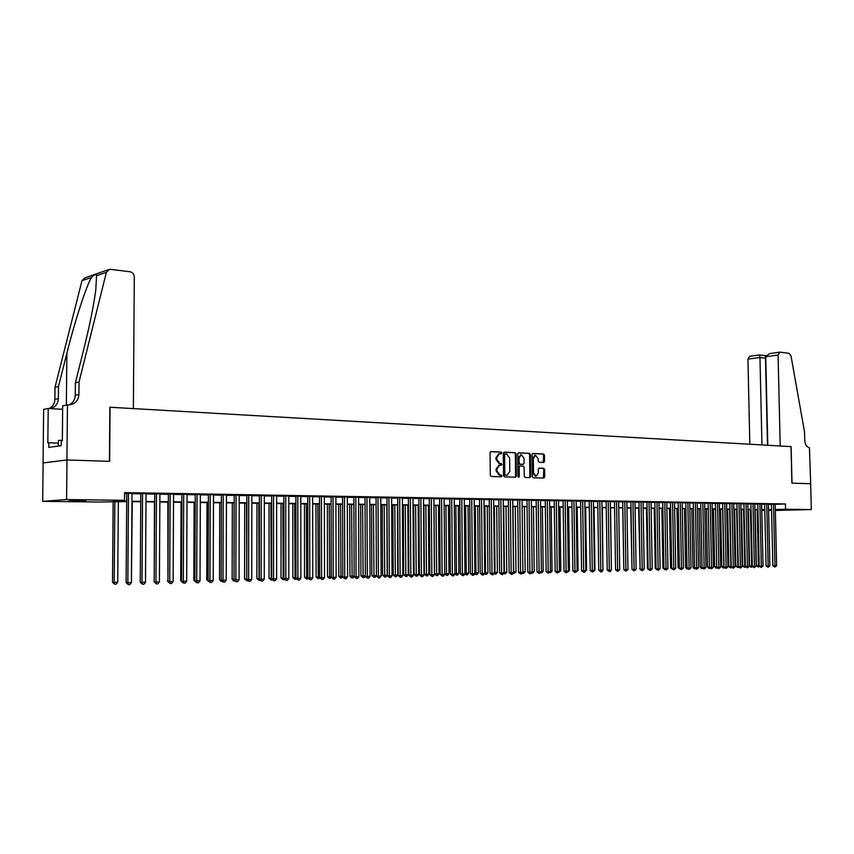 <?xml version="1.0" encoding="UTF-8"?>
<svg xmlns="http://www.w3.org/2000/svg" width="854" height="854" viewBox="0 0 854 854"><rect width="100%" height="100%" fill="white"/><g stroke="black" fill="none" stroke-linecap="round" stroke-linejoin="round"><path stroke-width="1.28" d="M501.736 452.951L501.063 452.054L490.997 451.606L490.057 452.801L490.271 475.198L491.242 476.468L501.383 476.767L501.971 475.924L500.006 474.995L496.943 470.938L496.921 469.081L499.611 465.227L501.266 465.27L501.853 464.427L499.889 463.487L496.825 459.409L496.804 457.552L499.462 453.73L501.159 453.784L501.736 452.951M500.583 453.762L500.252 452.129L490.602 451.691M500.786 476.756L500.487 475.091L499.195 475.059L500.006 474.995M500.679 465.249L500.369 463.605L499.078 463.551L499.889 463.487M781.143 510.148L795.65 509.806L781.143 510.148M68.736 501.084L85.88 500.583L68.736 501.084M543.646 462.441L544.532 461.277L544.457 455.203L543.539 453.954L532.811 453.485L532.01 454.648L532.266 476.489L533.195 477.738L543.923 478.059L544.724 476.884L544.628 469.529L543.72 468.291L539.098 468.131L538.298 469.305L538.34 472.967L536.173 476.116L533.494 472.806L533.323 458.438L535.458 455.299L538.169 458.63L538.191 461.021L539.109 462.27L543.646 462.441M67.466 404.785L66.911 459.964L109.429 461.331L109.867 407.241L133.384 408.596L134.291 276.813C134.057 274.038 132.658 272.362 130.096 271.775L110.614 269.362L109.397 269.394L106.376 272.319L79.027 382.005L78.91 394.495C78.461 400.195 75.568 403.622 70.209 404.764L62.684 405.703L62.331 440.781L61.274 440.942L61.232 445.639L48.795 447.411L48.838 442.788L47.824 442.938L48.208 408.5L43.65 409.376L43.052 462.921L66.986 459.964L109.643 461.331L110.081 407.251L791.028 446.621L791.904 483.14L810.659 483.738L811.3 509.56L775.336 510.468M66.986 459.964L66.591 499.558L124.524 500.337L114.233 501.042L126.702 501.202M775.197 504.319L785.434 503.956L124.577 492.619L124.524 500.337M785.434 503.956L785.563 509.219L811.3 509.56M516.147 453.954L515.197 452.684L504.191 452.193L503.273 453.389L503.497 475.603L504.458 476.863L515.474 477.205L516.392 475.998L516.147 453.954L514.386 452.759L503.817 452.289M518.666 452.844L529.491 453.325L530.419 454.584L530.676 476.447L529.864 477.632L525.157 477.493L524.228 476.244L524.121 467.341L523.192 466.081L520.022 465.974L519.2 467.159L519.307 476.457L518.73 477.29L518.015 476.415L517.759 454.029L518.495 452.855M132.018 493.377L126.755 493.292M146.055 493.623L140.825 493.527M159.901 493.847L154.702 493.761M173.565 494.082L168.398 493.996M187.047 494.306L181.913 494.22M200.359 494.53L195.246 494.445M213.489 494.754L208.408 494.669M226.449 494.968L221.399 494.882M239.237 495.192L234.22 495.106M251.866 495.395L246.87 495.32M264.324 495.608L259.37 495.523M276.632 495.822L271.7 495.736M288.791 496.025L283.88 495.939M300.789 496.227L295.911 496.142M312.639 496.42L307.782 496.345M324.339 496.622L319.513 496.537M335.9 496.814L331.106 496.729M347.322 497.007L342.55 496.932M358.595 497.199L353.855 497.113M369.739 497.38L365.021 497.306M380.756 497.562L376.059 497.487M391.634 497.743L386.958 497.679M402.373 497.925L397.729 497.861M412.994 498.106L408.383 498.031M423.499 498.277L418.898 498.213M433.875 498.448L429.295 498.384M444.123 498.619L439.575 498.565M454.264 498.789L449.738 498.736M464.288 498.96L459.783 498.896M474.194 499.12L469.711 499.067M483.983 499.291L479.532 499.238M493.665 499.451L489.235 499.398M503.241 499.611L498.832 499.558M512.71 499.771L508.322 499.718M522.072 499.921L517.705 499.878M531.337 500.081L526.993 500.028M540.497 500.23L536.173 500.188M549.56 500.38L545.258 500.337M558.516 500.529L554.235 500.487M567.376 500.679L563.117 500.636M576.151 500.828L571.913 500.786M584.83 500.978L580.613 500.935M593.413 501.117L589.217 501.084M601.899 501.255L597.725 501.223M610.311 501.405L606.148 501.362M618.627 501.544L614.485 501.501M626.857 501.672L622.737 501.65M635.002 501.81L630.903 501.778M643.062 501.949L638.984 501.917M651.036 502.077L646.98 502.056M658.936 502.216L654.901 502.184M666.76 502.344L662.736 502.323M674.489 502.472L670.486 502.451M682.154 502.6L678.172 502.579M689.744 502.728L685.773 502.707M697.248 502.857L693.299 502.835M704.689 502.985L700.75 502.963M712.044 503.102L708.137 503.081M719.335 503.23L715.438 503.209M726.562 503.348L722.676 503.326M733.703 503.465L729.85 503.444M740.792 503.582L736.949 503.572M747.805 503.7L743.973 503.689M754.744 503.817L750.933 503.807M761.629 503.935L757.829 503.924M768.44 504.052L764.661 504.031M124.577 493.591L126.755 493.623M132.018 493.719L140.825 493.858M146.055 493.954L154.702 494.092M159.901 494.178L168.398 494.327M173.565 494.413L181.913 494.551M187.047 494.637L195.246 494.765M200.348 494.85L208.408 494.989M213.479 495.074L221.399 495.203M226.438 495.288L234.22 495.416M239.237 495.501L246.87 495.63M251.866 495.715L259.36 495.843M264.324 495.918L271.7 496.046M276.632 496.131L283.88 496.249M288.791 496.334L295.911 496.452M300.789 496.526L307.782 496.644M312.639 496.729L319.513 496.847M324.339 496.921L331.106 497.039M335.9 497.113L342.55 497.231M347.322 497.306L353.855 497.412M358.595 497.498L365.021 497.604M369.739 497.679L376.059 497.786M380.756 497.861L386.958 497.967M391.634 498.042L397.729 498.149M402.383 498.224L408.383 498.32M413.005 498.405L418.898 498.501M423.499 498.576L429.306 498.672M433.875 498.747L439.575 498.843M444.133 498.917L449.738 499.014M454.264 499.088L459.783 499.184M464.288 499.259L469.711 499.344M474.194 499.419L479.532 499.515M483.983 499.59L489.235 499.675M493.676 499.75L498.832 499.836M503.252 499.91L508.322 499.996M512.72 500.06L517.716 500.145M522.082 500.22L526.993 500.305M531.337 500.38L536.173 500.455M540.497 500.529L545.258 500.604M549.56 500.679L554.235 500.754M558.516 500.828L563.128 500.903M567.387 500.978L571.913 501.052M576.151 501.127L580.613 501.202M584.83 501.266L589.217 501.341M593.413 501.415L597.725 501.479M601.91 501.554L606.159 501.618M610.311 501.693L614.496 501.768M618.627 501.832L622.737 501.896M626.857 501.971L630.903 502.035M635.002 502.109L638.984 502.173M643.062 502.237L646.98 502.301M651.047 502.376L654.901 502.44M658.946 502.504L662.736 502.568M666.76 502.632L670.497 502.696M674.5 502.76L678.172 502.825M682.165 502.889L685.773 502.953M689.744 503.017L693.309 503.081M697.259 503.145L700.76 503.198M704.689 503.262L708.137 503.326M712.055 503.39L715.449 503.444M719.346 503.508L722.687 503.572M726.562 503.636L729.85 503.689M733.714 503.753L736.949 503.807M740.792 503.871L743.983 503.924M747.805 503.988L750.944 504.041M754.755 504.106L757.84 504.148M761.629 504.212L764.672 504.266M768.451 504.33L771.44 504.383M775.197 504.17L771.429 504.148M43.127 462.921L42.7 501.341L66.591 499.558M771.578 510.425L768.589 510.382M764.81 510.34L761.768 510.297M126.691 501.586L99.576 502.045L42.7 501.341M764.8 509.785L761.757 509.742M757.968 509.699L754.883 509.657M751.061 509.603L747.933 509.571M744.101 509.518L740.92 509.475M737.066 509.432L733.832 509.39M729.967 509.336L726.679 509.294M722.804 509.24L719.463 509.197M713.528 509.123L714.702 566.725L716.741 566.736L715.567 509.155L712.172 509.112M708.254 509.059L704.806 509.016M700.878 508.963L697.366 508.92M693.416 508.867L689.861 508.824M685.89 508.77L682.271 508.728M678.279 508.674L674.607 508.621M670.603 508.578L666.867 508.525M662.843 508.472L659.053 508.429M655.007 508.376L651.154 508.322M647.086 508.269L643.169 508.226M639.091 508.173L635.109 508.119M631.01 508.066L626.953 508.013M622.844 507.959L618.723 507.906M614.592 507.852L610.407 507.799M606.244 507.746L602.006 507.692M597.821 507.639L593.509 507.586M589.303 507.532L584.915 507.468M580.699 507.415L576.236 507.361M571.999 507.308L567.472 507.244M563.213 507.191L558.601 507.137M554.321 507.084L549.634 507.02M545.332 506.966L540.582 506.902M536.259 506.849L531.412 506.785M527.067 506.732L522.157 506.668M517.78 506.614L512.784 506.55M508.397 506.486L503.316 506.422M498.907 506.369L493.74 506.305M489.299 506.241L484.047 506.176M479.596 506.123L474.258 506.048M469.775 505.995L464.341 505.92M459.836 505.867L454.317 505.792M449.791 505.739L444.187 505.664M439.629 505.611L433.928 505.536M429.348 505.472L423.541 505.397M418.951 505.344L413.048 505.269M408.425 505.205L402.415 505.13M397.772 505.066L391.666 504.992M386.99 504.927L380.788 504.853M376.091 504.789L369.771 504.714M365.053 504.65L358.627 504.565M353.876 504.5L347.343 504.426M342.571 504.362L335.921 504.276M331.117 504.212L324.36 504.127M319.535 504.063L312.649 503.977M307.792 503.913L300.789 503.828M295.911 503.764L288.791 503.668M283.88 503.604L276.632 503.508M271.7 503.454L264.324 503.358M259.36 503.294L251.855 503.198M246.859 503.134L239.216 503.027M234.199 502.963L226.427 502.867M221.378 502.803L213.457 502.696M208.376 502.632L200.327 502.536M195.214 502.462L187.015 502.365M181.87 502.291L173.522 502.184M168.355 502.12L159.858 502.013M154.659 501.949L146.002 501.832M140.771 501.768L131.954 501.65M761.768 509.998L764.8 509.902M775.315 509.55L785.563 509.219M131.964 501.277L140.771 501.383M146.002 501.458L154.659 501.565M159.858 501.64L168.355 501.746M173.533 501.81L181.881 501.928M187.015 501.992L195.214 502.099M200.327 502.163L208.376 502.269M213.457 502.333L221.378 502.44M226.427 502.504L234.199 502.6M239.216 502.675L246.859 502.771M251.855 502.835L259.36 502.931M264.324 502.995L271.7 503.091M276.632 503.155L283.88 503.252M288.791 503.316L295.911 503.412M300.789 503.476L307.792 503.561M312.649 503.625L319.524 503.721M324.36 503.785L331.117 503.871M335.921 503.935L342.571 504.02M347.343 504.084L353.876 504.17M358.627 504.223L365.053 504.308M369.771 504.372L376.091 504.458M380.788 504.511L386.99 504.597M391.666 504.661L397.772 504.735M402.415 504.799L408.415 504.874M413.037 504.938L418.94 505.013M423.541 505.077L429.348 505.152M433.917 505.205L439.629 505.28M444.176 505.344L449.791 505.419M454.317 505.472L459.836 505.547M464.341 505.6L469.775 505.675M474.248 505.728L479.596 505.803M484.047 505.856L489.299 505.931M493.729 505.984L498.896 506.059M503.316 506.112L508.397 506.176M512.784 506.241L517.78 506.305M522.146 506.358L527.067 506.422M531.412 506.475L536.248 506.539M540.571 506.593L545.332 506.657M549.634 506.721L554.321 506.774M558.601 506.828L563.202 506.892M567.462 506.945L571.999 507.009M576.236 507.062L580.699 507.116M584.915 507.18L589.303 507.233M593.498 507.287L597.821 507.34M601.995 507.393L606.244 507.457M610.407 507.511L614.581 507.564M618.723 507.618L622.833 507.671M626.953 507.724L630.999 507.778M635.098 507.831L639.08 507.884M643.158 507.938L647.086 507.981M651.143 508.034L654.997 508.087M659.042 508.141L662.843 508.194M666.867 508.247L670.593 508.29M674.607 508.343L678.279 508.397M682.271 508.44L685.879 508.493M689.851 508.546L693.416 508.589M697.366 508.642L700.867 508.685M704.806 508.738L708.254 508.781M712.161 508.835L715.556 508.877M719.452 508.931L722.794 508.973M726.679 509.027L729.967 509.069M733.832 509.112L737.066 509.155M740.909 509.208L744.101 509.251M747.923 509.304L751.061 509.336M754.872 509.39L757.957 509.432M761.757 509.475L764.789 509.518M768.568 509.571L771.557 509.603M498.971 453.794L495.982 457.627L496.804 457.552M499.078 463.551L496.003 459.484L495.982 457.627M499.088 465.281L496.099 469.134L496.921 469.081M499.195 475.059L496.121 470.992L496.099 469.134M514.983 477.183L515.57 476.052L515.325 454.018M505.248 453.965L504.597 454.798L504.799 474.29L505.472 475.166L507.105 475.208L509.785 471.365L509.635 458.086L506.603 454.029L505.248 453.965M505.12 453.976L503.785 454.872L504.597 454.798M506.465 475.24L504.65 475.23L503.988 474.344L503.785 454.872M518.293 452.93L529.491 453.325M529.277 477.621L529.854 476.5L529.597 454.648L528.669 453.399M519.958 465.985L518.378 467.223L518.485 476.511L519.307 476.457M518.293 477.13L518.485 476.511M524.014 458.107L521.26 454.744L519.093 457.904L519.157 463.007L520.086 464.256L523.267 464.373L524.078 463.188L524.014 458.107M520.887 454.819L518.282 457.968L519.093 457.904M522.509 464.427L519.275 464.32L518.335 463.06L518.282 457.968M535.458 455.299L534.636 455.374L532.501 458.502L533.323 458.438M536.088 476.126L535.351 476.169L532.672 472.86L532.501 458.502M543.336 478.037L543.806 469.583L542.898 468.344L538.842 468.205M543.176 462.43L543.635 455.267L542.717 454.029L532.533 453.57M113.166 501.415L112.525 582.289L114.201 582.332L117.724 582.247L118.343 501.479M114.831 501.437L114.201 582.332L114.746 584.264L112.525 582.289M117.724 582.247L116.155 584.221L114.746 584.264M126.755 493.132L126.114 582.663L127.844 582.716L128.474 493.164M131.399 582.62L129.797 584.627L128.378 584.67L127.844 582.716L131.399 582.62L132.018 493.217M128.378 584.67L126.114 582.663M62.331 440.29L58.403 440.45L58.339 446.044M79.027 382.005L75.387 382.795L83.852 348.902C89.606 325.801 93.577 306.223 95.776 290.168L96.555 275.671C95.958 273.931 94.26 274.508 91.453 277.422C86.137 286.442 74.704 321.691 66.868 353.268L58.478 386.488L58.35 398.669C57.955 404.006 55.254 407.315 50.247 408.607M58.478 386.488L55.019 387.236L54.891 399.362C54.677 403.622 52.756 406.685 49.105 408.554M68.918 404.849C72.91 403.035 75.024 399.821 75.259 395.231L75.387 382.795M91.453 277.422L81.984 280.656L55.019 387.236M66.911 459.964L43.052 462.921M62.652 409.301L48.208 408.5M81.984 280.656L84.952 277.806L108.341 269.757M58.371 443.162L48.838 442.788M770.137 353.524L780.001 352.179L789.043 353.3L791.007 355.883L804.532 431.953L804.735 440.205C805.119 444.592 806.688 447.09 809.432 447.677L810.692 483.748L792.01 483.15L791.124 446.621L780.214 445.991L778.069 355.05L765.75 356.716L767.789 445.276M761.96 444.934L759.964 357.495L747.933 359.118L749.566 356.299L759.58 354.933L759.964 357.495L765.494 358.146L767.5 445.254M749.823 444.229L747.933 359.118M779.691 352.179L778.069 355.05M766.102 355.456L765.056 355.595L765.782 358.114M769.454 353.577L765.75 356.716M131.399 581.894L132.253 501.661M154.446 501.938L154.19 581.222M167.843 502.12L167.939 580.88M167.939 581.51L167.427 580.869M140.825 493.366L140.248 582.289L141.988 582.343L142.565 493.398M145.5 582.247L143.91 584.243L142.501 584.285L141.988 582.343L145.5 582.247L146.055 493.463M142.501 584.285L140.248 582.289M154.702 493.601L154.19 581.926L155.951 581.98L156.463 493.633M159.41 581.884L157.83 583.869L156.442 583.901L155.951 581.98L159.41 581.884L159.901 493.697M156.442 583.901L154.19 581.926M168.398 493.836L167.939 581.574L169.722 581.617L170.17 493.868M173.127 581.521L171.558 583.495L170.202 583.528L169.722 581.617L173.127 581.521L173.565 493.922M170.202 583.528L167.939 581.574M181.913 494.06L181.507 581.211L183.3 581.254L183.695 494.092M186.674 581.168L185.115 583.122L183.77 583.165L183.3 581.254L186.674 581.168L187.047 494.156M183.77 583.165L181.507 581.211M181.069 502.28L180.706 580.528L181.518 580.549M182.478 582.428L180.706 580.528M195.246 494.295L194.904 580.859L196.708 580.901L197.05 494.317M200.028 580.816L198.491 582.759L197.157 582.802L196.708 580.901L200.028 580.816L200.359 494.381M197.157 582.802L194.904 580.859M194.125 502.451L193.815 580.186L194.904 580.218M195.876 582.076L193.815 580.186M208.408 494.509L208.12 580.517L209.935 580.56L210.223 494.541M213.222 580.474L211.685 582.407L210.372 582.439L209.935 580.56L213.222 580.474L213.489 494.594M210.372 582.439L208.12 580.517M207.02 502.622L206.753 579.855L208.12 579.887M209.091 581.734L206.753 579.855M221.399 494.733L221.165 580.176L222.99 580.218L223.225 494.765M226.235 580.133L224.709 582.054L223.406 582.086L222.99 580.218L226.235 580.133L226.449 494.818M223.406 582.086L221.165 580.176M219.745 502.782L219.521 579.524L221.165 579.556M222.125 581.382L221.005 581.382L219.521 579.524M221.72 581.393L221.57 580.677M234.22 494.946L234.039 579.834L235.875 579.877L236.056 494.978M239.077 579.791L237.561 581.702L236.28 581.734L235.875 579.877L239.077 579.791L239.237 495.032M236.28 581.734L234.039 579.834M232.309 502.942L232.139 579.204L234.039 579.236M234.103 502.963L234.039 579.685M234.999 581.04L233.612 581.04L232.139 579.204M234.327 581.062L234.081 579.898M246.87 495.16L246.742 579.503L248.599 579.546L248.717 495.192M251.749 579.46L250.243 581.361L248.984 581.393L248.599 579.546L251.749 579.46L251.866 495.245M248.984 581.393L246.742 579.503M244.714 503.102L244.586 578.873L246.742 578.905M246.518 503.123L246.785 580.72L244.586 578.873M247.703 580.699L246.785 580.72M259.37 495.373L259.285 579.172L261.153 579.215L261.228 495.405M264.27 579.129L262.776 581.019L261.527 581.051L261.153 579.215L264.27 579.129L264.324 495.459M261.527 581.051L259.285 579.172M256.958 503.262L256.883 578.564L259.285 578.585M258.783 503.284L259.072 580.389L256.883 578.564M260.235 580.357L259.072 580.389M271.7 495.587L271.668 578.852L273.547 578.895L273.568 495.619M276.621 578.809L275.137 580.677L273.91 580.709L273.547 578.895L276.621 578.809L276.632 495.672M273.91 580.709L271.668 578.852M269.063 503.412L269.021 578.243L271.668 578.265M270.889 503.444L271.209 580.069L269.021 578.243M272.522 579.909L271.209 580.069M283.88 495.79L283.902 578.532L285.791 578.564L285.759 495.822M288.823 578.489L287.35 580.346L286.133 580.378L285.791 578.564L288.823 578.489L288.791 495.875M286.133 580.378L283.902 578.532M281.009 503.572L281.009 577.934L283.891 577.944M282.845 503.593L283.197 579.749L281.009 577.934M284.617 579.428L283.197 579.749M295.911 495.993L295.975 578.211L297.875 578.254L297.8 496.025M300.864 578.169L299.402 580.015L298.206 580.047L297.875 578.254L300.864 578.169L300.789 496.078M298.206 580.047L295.975 578.211M292.805 503.721L292.858 577.635L295.964 577.635M294.662 503.743L295.036 579.428L292.858 577.635M296.562 578.948L295.036 579.428M307.782 496.195L307.888 577.902L309.799 577.934L309.692 496.227M312.767 577.859L311.304 579.695L310.119 579.727L309.799 577.934L312.767 577.859L312.639 496.281M310.119 579.727L307.888 577.902M304.462 503.871L304.547 577.325L307.888 577.325M306.33 503.892L306.735 579.119L304.547 577.325M308.369 578.489L306.735 579.119M319.513 496.387L319.663 577.592L321.584 577.624L321.424 496.43M324.509 577.55L323.058 579.375L321.894 579.407L321.584 577.624L324.509 577.55L324.339 496.473M321.894 579.407L319.663 577.592M315.98 504.02L316.108 577.026L319.663 577.016M317.848 504.041L318.286 578.809L316.108 577.026M320.015 578.03L318.286 578.809M331.106 496.59L331.299 577.293L333.231 577.325L333.028 496.622M336.113 577.251L334.672 579.065L333.519 579.097L333.231 577.325L336.113 577.251L335.9 496.665M333.519 579.097L331.299 577.293M327.36 504.159L327.52 576.738L331.299 576.717M329.238 504.191L329.697 578.5L327.52 576.738M331.533 577.582L329.697 578.5M342.55 496.782L342.785 576.994L344.717 577.026L344.482 496.814M347.578 576.952L346.137 578.745L345.005 578.777L344.717 577.026L347.578 576.952L347.322 496.868M345.005 578.777L342.785 576.994M338.6 504.308L338.803 576.439L342.785 576.418M340.49 504.33L340.97 578.201L338.803 576.439M342.902 577.144L340.97 578.201M353.855 496.975L354.132 576.696L356.075 576.728L355.787 497.007M358.893 576.653L357.474 578.446L356.342 578.468L356.075 576.728L358.893 576.653L358.595 497.049M356.342 578.468L354.132 576.696L353.214 577.87L351.346 577.88L349.937 576.151L354.122 576.13M349.702 504.447L349.937 576.151M351.602 504.479L352.104 577.902M365.021 497.167L365.341 576.397L367.295 576.429L366.964 497.199M370.081 576.354L368.661 578.137L367.551 578.169L367.295 576.429L370.081 576.354L369.739 497.241M367.551 578.169L365.341 576.397M360.687 504.597L360.954 575.874L365.331 575.831M362.587 504.618L363.121 577.603L360.954 575.874M365.341 576.151L364.21 577.571L363.121 577.603M376.059 497.348L376.411 576.108L378.375 576.14L378.012 497.38M381.119 576.066L379.72 577.838L378.621 577.87L378.375 576.14L381.119 576.066L380.745 497.434M378.621 577.87L376.411 576.108M371.533 504.735L371.832 575.585L376.411 575.553M373.433 504.757L373.988 577.315L371.832 575.585M376.411 575.607L375.077 577.283L373.988 577.315M386.958 497.54L387.353 575.82L389.328 575.852L388.922 497.562M392.039 575.777L390.641 577.539L389.552 577.571L389.328 575.852L392.039 575.777L391.623 497.615M389.552 577.571L387.353 575.82M382.25 504.874L382.581 575.308L384.513 575.34L387.182 575.276L386.83 504.927M384.161 504.895L384.738 577.026L382.581 575.308M387.182 575.276L385.805 576.994L384.738 577.026M397.729 497.722L398.167 575.543L400.142 575.564L399.704 497.754M402.821 575.5L401.433 577.251L400.366 577.272L400.142 575.564L402.821 575.5L402.373 497.797M400.366 577.272L398.167 575.543M392.84 505.002L393.214 575.041L397.783 574.998L397.398 505.066M394.761 505.034L395.37 576.738L393.214 575.041M397.783 574.998L396.427 576.706L395.37 576.738M408.383 497.903L408.842 575.254L410.827 575.286L410.358 497.925M413.485 575.222L412.098 576.952L411.041 576.984L410.827 575.286L413.485 575.222L412.994 497.978M411.041 576.984L408.842 575.254M403.312 505.141L403.718 574.763L405.65 574.795L408.265 574.721L407.849 505.194M405.244 505.162L405.863 576.461L403.718 574.763M408.265 574.721L406.91 576.429L405.863 576.461M418.898 498.085L419.399 574.988L421.396 575.009L420.883 498.106M424.011 574.945L422.645 576.674L421.598 576.696L421.396 575.009L424.011 574.945L423.499 498.149M421.598 576.696L419.399 574.988M413.667 505.269L414.105 574.496L416.047 574.529L418.62 574.454L418.172 505.333M415.599 505.301L416.25 576.183L414.105 574.496M418.62 574.454L417.275 576.151L416.25 576.183M423.894 505.408L424.363 574.23L426.317 574.262L428.868 574.187L428.388 505.461M425.836 505.429L426.509 575.906L424.363 574.23M428.868 574.187L427.523 575.874L426.509 575.906M434.013 505.536L434.515 573.973L438.988 573.931L438.476 505.589M435.967 505.557L436.65 575.628L434.515 573.973M438.988 573.931L437.654 575.607L436.65 575.628M429.295 498.266L429.84 574.71L431.836 574.742L431.291 498.288M434.43 574.667L433.063 576.386L432.028 576.418L431.836 574.742L434.43 574.667L433.875 498.33M432.028 576.418L429.84 574.71M439.575 498.437L440.152 574.443L442.148 574.464L441.571 498.458M444.71 574.4L443.354 576.108L442.329 576.13L442.148 574.464L444.71 574.4L444.123 498.501M442.329 576.13L440.152 574.443M449.738 498.608L450.346 574.176L452.353 574.198L451.745 498.629M454.883 574.134L453.538 575.831L452.524 575.852L452.353 574.198L454.883 574.134L454.264 498.672M452.524 575.852L450.346 574.176M445.969 505.685L446.503 573.739L448.99 573.674L448.457 505.717M444.71 573.717L446.503 573.739L446.674 575.361L444.71 573.909M448.99 573.674L447.677 575.34L446.674 575.361M459.783 498.779L460.413 573.909L462.43 573.931L461.79 498.8M464.939 573.867L463.594 575.553L462.59 575.585L462.43 573.931L464.939 573.867L464.288 498.843M462.59 575.585L460.413 573.909M455.865 505.814L456.431 573.482L458.886 573.418L458.32 505.846M454.872 573.461L456.431 573.482L456.591 575.094L454.883 573.963M458.886 573.418L457.573 575.073L456.591 575.094M469.711 498.949L470.383 573.653L472.401 573.674L471.728 498.971M474.867 573.61L473.543 575.286L472.55 575.308L472.401 573.674L474.867 573.61L474.194 499.014M472.55 575.308L470.383 573.653M465.654 505.942L466.241 573.226L468.675 573.162L468.077 505.974M464.928 573.205L466.241 573.226L466.391 574.838L464.875 573.941M468.675 573.162L467.373 574.806L466.391 574.838M479.532 499.12L480.226 573.386L482.254 573.418L481.549 499.131M484.698 573.354L483.375 575.02L482.393 575.041L482.254 573.418L484.698 573.354L483.983 499.174M482.393 575.041L480.226 573.386M475.326 506.07L475.945 572.97L478.347 572.906L477.728 506.091M474.867 572.959L475.945 572.97L476.084 574.571L474.696 573.835M478.347 572.906L477.055 574.55L476.084 574.571M489.235 499.291L489.961 573.13L491.989 573.162L491.253 499.302M494.413 573.098L493.089 574.753L492.128 574.785L491.989 573.162L494.413 573.098L493.665 499.334M492.128 574.785L489.961 573.13M484.901 506.187L485.542 572.724L487.922 572.66L487.271 506.219M484.688 572.714L485.542 572.724L485.67 574.315L484.399 573.728M487.922 572.66L486.631 574.294L485.67 574.315M498.832 499.451L499.59 572.885L501.618 572.906L500.86 499.462M504.009 572.842L502.707 574.496L501.746 574.518L501.618 572.906L504.009 572.842L503.241 499.505M501.746 574.518L499.59 572.885M494.359 506.305L495.032 572.479L497.38 572.415L496.708 506.337M494.402 572.468L495.032 572.479L495.149 574.059L493.996 573.61M497.38 572.415L496.099 574.037L495.149 574.059M508.322 499.611L509.112 572.628L511.151 572.66L510.35 499.622M513.51 572.596L512.208 574.23L511.258 574.262L511.151 572.66L513.51 572.596L512.71 499.665M511.258 574.262L509.112 572.628M503.721 506.433L504.415 572.233L506.742 572.18L506.038 506.465M504.009 572.233L504.533 573.813L503.486 573.504M506.742 572.18L505.461 573.792L504.533 573.813M517.705 499.771L518.517 572.383L520.566 572.404L519.744 499.782M522.904 572.351L521.602 573.984L520.673 574.005L520.566 572.404L522.904 572.351L522.072 499.825M520.673 574.005L518.517 572.383M512.976 506.55L513.692 571.999L515.997 571.934L515.272 506.582M513.5 571.999L513.809 573.568L512.87 573.397M515.997 571.934L513.809 573.568M526.993 499.932L527.825 572.148L529.875 572.169L529.032 499.942M532.191 572.105L530.9 573.728L529.971 573.749L529.875 572.169L532.191 572.105L531.337 499.974M529.971 573.749L527.825 572.148M522.894 571.753L525.157 571.7L524.409 506.7M525.157 571.7L523.886 573.29L522.157 573.28M522.979 573.322L522.904 572.137M536.173 500.081L537.038 571.902L539.087 571.924L538.212 500.092M541.372 571.86L539.173 573.504L539.087 571.924L541.372 571.86L540.497 500.134M539.173 573.504L537.038 571.902M532.181 571.518L534.209 571.465L533.44 506.806M534.209 571.465L532.949 573.045L531.423 573.066M532.053 573.077L532.01 572.329M545.258 500.241L546.144 571.668L548.193 571.689L547.297 500.241M550.456 571.625L548.279 573.258L548.193 571.689L550.456 571.625L549.549 500.284M548.279 573.258L546.144 571.668M541.372 571.283L543.176 571.23L542.375 506.924M543.176 571.23L541.916 572.81L540.603 572.831M554.235 500.391L555.153 571.433L557.203 571.443L556.285 500.401M559.445 571.39L557.278 573.013L557.203 571.443L559.445 571.39L558.516 500.433M557.278 573.013L555.153 571.433M550.456 571.048L552.036 571.006L551.225 507.041M552.036 571.006L550.787 572.575L549.688 572.596M563.117 500.54L564.067 571.198L566.117 571.209L565.177 500.551M568.337 571.155L566.191 572.767L566.117 571.209L568.337 571.155L567.376 500.583M566.191 572.767L564.067 571.198M559.434 570.814L560.811 570.782L559.968 507.148M558.697 572.361L560.811 570.782M571.913 500.7L572.874 570.963L574.934 570.984L573.963 500.7M577.123 570.92L574.998 572.532L574.934 570.984L577.123 570.92L576.151 500.732M574.998 572.532L572.874 570.963M568.326 570.579L569.479 570.547L568.625 507.265M569.479 570.547L567.568 572.127M580.603 500.839L581.595 570.739L583.656 570.75L582.663 500.85M585.823 570.696L584.584 572.265L583.709 572.287L583.656 570.75L585.823 570.696L584.83 500.882M583.709 572.287L581.595 570.739M577.123 570.355L578.073 570.333L577.187 507.372M578.073 570.333L576.365 571.881M589.207 500.988L590.221 570.504L592.292 570.525L591.267 500.988M594.437 570.472L592.334 572.052L592.292 570.525L594.437 570.472L593.413 501.031M592.334 572.052L590.221 570.504M585.823 570.13L586.57 570.109L585.663 507.479M586.57 570.109L585.065 571.657M597.725 501.138L598.761 570.291L600.832 570.301L599.786 501.138M602.945 570.248L601.718 571.806L600.864 571.828L600.832 570.301L602.945 570.248L601.899 501.17M600.864 571.828L598.761 570.291M594.427 569.906L594.971 569.896L594.053 507.586M594.971 569.896L593.679 571.422M606.148 501.277L607.205 570.066L609.276 570.077L608.219 501.277M611.379 570.024L610.151 571.572L609.308 571.593L609.276 570.077L611.379 570.024L610.311 501.309M609.308 571.593L607.205 570.066M602.945 569.682L602.358 507.692M614.485 501.415L615.563 569.842L617.634 569.864L616.556 501.415M619.716 569.81L617.666 571.369L617.634 569.864L619.716 569.81L618.627 501.458M617.666 571.369L615.563 569.842M611.368 569.469L610.578 507.799M622.737 501.565L623.836 569.629L625.907 569.65L624.808 501.554M627.968 569.586L625.929 571.145L625.907 569.65L627.968 569.586L626.857 501.597M625.929 571.145L623.836 569.629M630.903 501.704L632.013 569.415L634.095 569.426L632.974 501.693M636.123 569.372L634.106 570.92L634.095 569.426L636.123 569.372L635.002 501.725M634.106 570.92L632.013 569.415M622.726 507.959L623.826 569.084M638.984 501.832L640.116 569.202L642.197 569.223L641.055 501.832M644.204 569.17L642.197 570.696L642.197 569.223L644.204 569.17L643.062 501.864M642.197 570.696L640.116 569.202M630.711 508.066L632.013 568.871M646.98 501.971L648.133 568.988L650.214 569.01L649.051 501.971M652.21 568.956L650.214 570.483L650.214 569.01L652.21 568.956L651.036 502.003M650.214 570.483L648.133 568.988M638.621 508.162L640.105 568.668M640.895 570.13L639.646 568.668M654.89 502.109L656.075 568.785L658.156 568.796L656.972 502.099M660.121 568.743L658.146 570.269L658.156 568.796L660.121 568.743L658.936 502.131M658.146 570.269L656.075 568.785M646.446 508.258L647.492 568.465L648.122 568.476M648.912 569.917L647.492 568.465M662.736 502.237L663.921 568.583L666.013 568.593L664.807 502.237M667.956 568.54L665.992 570.056L666.013 568.593L667.956 568.54L666.75 502.269M665.992 570.056L663.921 568.583M654.196 508.365L655.253 568.262L656.064 568.273M656.854 569.714L655.253 568.262M670.486 502.376L671.703 568.38L673.785 568.39L672.568 502.365M675.717 568.337L673.763 569.842L673.785 568.39L675.717 568.337L674.489 502.398M673.763 569.842L671.703 568.38M661.871 508.461L662.939 568.07L663.921 568.07M664.711 569.511L662.939 568.07M678.172 502.504L679.4 568.177L681.481 568.188L680.243 502.494M683.392 568.134L681.46 569.629L681.481 568.188L683.392 568.134L682.154 502.526M681.46 569.629L679.4 568.177M669.472 508.557L670.561 567.867L671.692 567.878M672.482 569.308L670.561 567.867M685.773 502.632L687.022 567.974L689.103 567.985L687.854 502.622M690.993 567.942L689.071 569.426L689.103 567.985L690.993 567.942L689.744 502.654M689.071 569.426L687.022 567.974M676.998 508.653L678.097 567.675L679.389 567.686M680.179 569.106L678.097 567.675M693.299 502.76L694.569 567.771L696.65 567.793L695.38 502.75M698.529 567.739L696.618 569.223L696.65 567.793L698.529 567.739L697.248 502.782M696.618 569.223L694.569 567.771M684.438 508.749L685.559 567.483L687.011 567.494M687.801 568.903L686.755 568.903L685.559 567.483M700.75 502.889L702.031 567.579L704.123 567.59L702.831 502.878M705.98 567.547L704.08 569.02L704.123 567.59L705.98 567.547L704.689 502.91M704.08 569.02L702.031 567.579M691.815 508.845L692.957 567.291L694.558 567.302M695.337 568.7L694.142 568.7L692.957 567.291M708.137 503.017L709.428 567.387L711.521 567.398L710.218 503.006M713.357 567.355L711.467 568.817L711.521 567.398L713.357 567.355L712.044 503.038M711.467 568.817L709.428 567.387M699.127 508.941L700.269 567.099L702.02 567.109M702.81 568.497L701.454 568.508L700.269 567.099M702.276 568.508L702.287 567.889M715.438 503.134L716.752 567.195L718.844 567.205L717.52 503.123M720.659 567.163L718.79 568.615L718.844 567.205L720.659 567.163L719.335 503.155M718.79 568.615L716.752 567.195M706.365 509.037L707.518 566.917L709.418 566.928M710.197 568.294L708.703 568.305L707.518 566.917M709.514 568.316L709.546 567.526M722.676 503.262L724.011 567.003L726.092 567.013L724.758 503.252M727.896 566.971L726.039 568.422L726.092 567.013L727.896 566.971L726.562 503.284M726.039 568.422L724.011 567.003M717.467 568.038L715.876 568.113L714.702 566.725M716.698 568.124L716.741 566.736M729.85 503.38L731.184 566.821L733.276 566.832L731.921 503.369M735.059 566.778L733.212 568.23L733.276 566.832L735.059 566.778L733.703 503.401M733.212 568.23L731.184 566.821M720.627 509.219L721.811 566.544L724 566.554M722.665 509.24L723.85 566.554L723.797 567.931L722.986 567.931L721.811 566.544M724.64 567.75L723.797 567.931M736.938 503.497L738.304 566.629L740.386 566.64L739.02 503.486M742.158 566.597L740.322 568.038L740.386 566.64L742.158 566.597L740.792 503.518M740.322 568.038L738.304 566.629M727.661 509.304L728.857 566.362L731.173 566.362M729.69 509.336L730.896 566.373L730.843 567.739L730.021 567.739L728.857 566.362M731.739 567.472L730.843 567.739M743.973 503.625L745.339 566.448L747.431 566.458L746.054 503.604M749.182 566.415L747.357 567.846L747.431 566.458L749.182 566.415L747.805 503.636M747.357 567.846L745.339 566.448M734.621 509.4L735.838 566.181L738.294 566.181M736.66 509.422L737.877 566.191L737.813 567.558L735.838 566.181M738.774 567.195L737.813 567.558M750.933 503.743L752.321 566.266L754.413 566.277L753.014 503.732M756.142 566.223L754.338 567.654L754.413 566.277L756.142 566.223L754.744 503.753M754.338 567.654L752.321 566.266M741.518 509.486L742.745 566.01L745.339 565.999M743.556 509.507L744.784 566.01L744.72 567.376L742.745 566.01M745.745 566.917L744.72 567.376M757.829 503.86L759.227 566.085L761.32 566.095L759.911 503.839M763.038 566.053L761.234 567.462L761.32 566.095L763.038 566.053L761.629 503.871M761.234 567.462L759.227 566.085M748.35 509.571L749.588 565.828L752.31 565.818M750.388 509.603L751.637 565.839L751.563 567.184L750.741 567.184L749.588 565.828M752.652 566.65L751.563 567.184M764.661 503.967L766.081 565.903L768.162 565.914L766.743 503.956M769.86 565.871L768.077 567.28L768.162 565.914L769.86 565.871L768.44 503.988M768.077 567.28L766.081 565.903M755.128 509.657L756.377 565.658L759.217 565.636M757.156 509.689L758.416 565.658L758.341 567.003L756.377 565.658M759.494 566.383L758.341 567.003M771.429 504.084L772.859 565.722L774.941 565.732L773.51 504.073M776.628 565.69L774.856 567.099L774.941 565.732L776.628 565.69L775.197 504.106M774.856 567.099L772.859 565.722M500.252 452.129L501.063 452.054M500.487 475.091L501.309 475.037M500.369 463.605L501.191 463.541M496.003 459.484L496.825 459.409M496.121 470.992L496.943 470.938M515.57 476.052L516.392 475.998M514.386 452.759L515.197 452.684M503.988 474.344L504.799 474.29M504.65 475.23L505.472 475.166M506.016 475.272L506.828 475.208M529.597 454.648L530.419 454.584M529.854 476.5L530.676 476.447M518.378 467.223L519.2 467.159M518.335 463.06L519.157 463.007M519.275 464.32L520.086 464.256M522.349 464.437L523.171 464.373M532.672 472.86L533.494 472.806M542.898 468.344L543.72 468.291M543.806 469.583L544.628 469.529M543.902 476.927L544.724 476.884M542.717 454.029L543.539 453.954M543.635 455.267L544.457 455.203M543.71 461.341L544.532 461.277M58.35 398.669L54.891 399.362M75.259 395.231L78.91 394.495M106.376 272.319L96.555 275.671M66.868 353.268L66.345 404.999M498.651 453.805L499.462 453.73M498.789 465.291L499.611 465.227M504.362 454.04L505.173 453.965M506.283 475.262L506.998 475.208M519.2 466.038L520.022 465.974M520.449 454.808L521.26 454.744M522.445 464.437L523.267 464.373M765.099 355.595L759.58 354.933"/></g></svg>
